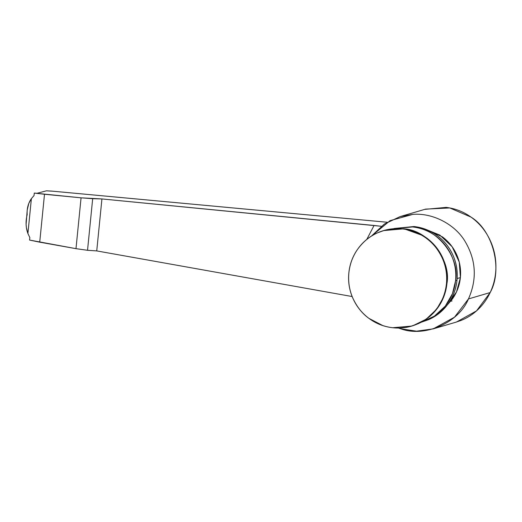<?xml version="1.0" encoding="UTF-8"?>
<svg xmlns="http://www.w3.org/2000/svg" width="522" height="522" viewBox="0 0 522 522"><rect width="100%" height="100%" fill="white"/><g stroke="black" fill="none" stroke-linecap="round" stroke-linejoin="round"><path stroke-width="0.78" d="M366.77 239.441L374.065 225.471L381.282 226.28L101.927 198.941L96.74 250.912L101.927 198.941L92.681 198.686L87.533 250.292L96.74 250.912L352.161 296.542L96.74 250.912L87.533 250.292L92.681 198.686L81.067 197.825L75.99 248.661L87.533 250.292L75.99 248.661L29.584 240.068L29.832 237.588L27.907 233.53L31.392 198.614L28.795 203.417L27.229 209.942L26.1 224.362L26.387 227.527L27.907 233.53C25.748 227.612 25.506 221.302 27.17 214.601C26.779 208.539 28.181 203.215 31.392 198.614L34.028 195.554L34.276 193.075L81.067 197.825L101.927 198.941L374.065 225.471L366.79 239.402M51.985 191.117L46.432 190.817L52.611 191.196M424.673 209.387L446.127 207.384C455.138 208.448 463.432 211.684 471.007 217.093C478.589 222.502 484.579 229.465 488.983 237.98C493.381 246.488 495.691 255.571 495.9 265.228C496.109 274.879 494.203 283.988 490.171 292.548L468.456 298.936C477.343 278.878 476.051 259.434 464.58 240.59C454.238 223.84 432.131 212.656 412.798 214.392L390.058 220.656L371.416 236.107L384.296 224.088L400.165 216.591L412.798 214.392C432.131 212.656 454.238 223.84 464.58 240.59C476.051 259.434 477.343 278.878 468.456 298.936L490.171 292.548C503.064 269.593 493.14 230.528 471.007 217.093L449.814 207.952L425.606 209.113L400.165 216.591M457.142 278.546L460.404 277.587C461.148 269.685 459.934 262.09 456.75 254.801C453.501 247.545 448.705 241.555 442.362 236.825L425.162 229.119L439.863 235.109L452.163 246.775L459.256 262.064L460.404 277.587L457.142 278.546M447.289 304.946L452.333 299.073C456.887 292.64 459.575 285.482 460.404 277.587L456.502 291.909L447.289 304.946M51.541 191.085L387.18 222.255L51.541 191.085M433.182 328.88L416.517 331.183L400.811 328.795C424.804 337.708 458.747 322.726 468.456 298.936L454.486 317.2L433.182 328.88L456.469 322.035L476.521 310.884L490.171 292.548C487.156 298.969 483.15 304.574 478.159 309.37C473.167 314.166 467.523 317.839 461.22 320.377L455.745 322.244M400.811 328.795L398.469 328.044M450.662 301.259L452.059 300.94M46.432 190.817L37.036 193.284L34.276 193.075L37.036 193.284L46.432 190.817M31.392 198.614L27.907 233.53L29.832 237.588L29.584 240.068L39.718 242.175L44.501 194.262L34.276 193.075L34.028 195.554L31.392 198.614M39.718 242.175L75.99 248.661L81.067 197.825L44.501 194.262L39.718 242.175M410.344 326.465L417.783 323.823C425.169 320.704 431.72 315.334 437.449 307.719C442.421 300.881 445.423 292.888 446.454 283.746L446.93 283.603C447.765 274.787 446.408 266.311 442.858 258.175C439.224 250.077 433.873 243.389 426.8 238.11C419.675 232.903 411.76 229.797 403.056 228.786L386.215 229.882L403.056 228.786C427.42 229.256 451.55 259.401 446.93 283.603L443.831 296.627L436.783 309.109L426.089 319.262L413.032 325.663L418.259 323.679C426.22 320.071 432.777 314.707 437.925 307.582C443.002 300.404 446.003 292.411 446.93 283.603L446.454 283.746C447.334 274.918 445.977 266.442 442.382 258.318C445.932 266.455 447.289 274.924 446.454 283.746C445.573 292.568 442.571 300.561 437.449 307.719C442.571 300.561 445.573 292.568 446.454 283.746C445.527 292.555 442.526 300.541 437.449 307.719C432.327 314.877 425.769 320.247 417.783 323.823C425.769 320.247 432.327 314.877 437.449 307.719C432.301 314.844 425.743 320.214 417.783 323.823C409.79 327.398 401.438 328.697 392.72 327.731C401.438 328.703 409.79 327.398 417.783 323.823L411.688 326.067L392.72 327.731C384.003 326.765 376.088 323.66 368.982 318.407C376.088 323.66 384.003 326.765 392.72 327.731C384.016 326.726 376.108 323.614 368.976 318.407C361.87 313.154 356.519 306.466 352.924 298.343C356.519 306.473 361.87 313.161 368.976 318.407C361.903 313.128 356.552 306.44 352.924 298.343C349.329 290.219 347.972 281.743 348.853 272.915C349.773 264.106 352.774 256.119 357.851 248.942C363.005 241.816 369.556 236.453 377.517 232.838L383.611 230.593L402.579 228.93C411.284 229.934 419.199 233.047 426.324 238.254C433.397 243.533 438.748 250.221 442.382 258.318C438.787 250.195 433.43 243.506 426.324 238.254C419.212 233.001 411.297 229.895 402.579 228.93C393.862 227.957 385.51 229.262 377.517 232.838C369.53 236.414 362.973 241.784 357.851 248.942C352.728 256.1 349.727 264.093 348.846 272.915C347.965 281.743 349.322 290.219 352.924 298.343C349.368 290.212 348.011 281.736 348.846 272.915C349.733 264.093 352.735 256.1 357.851 248.942C362.973 241.784 369.53 236.414 377.523 232.838C385.51 229.269 393.862 227.964 402.579 228.93C411.297 229.895 419.212 233.008 426.324 238.254C433.43 243.506 438.78 250.195 442.375 258.318C445.977 266.442 447.334 274.918 446.454 283.746C447.25 274.572 445.892 266.096 442.375 258.318C438.284 249.614 432.934 242.926 426.324 238.254L426.082 238.078M399.565 328.025L405.783 327.438M421.43 235.05L405.653 229.36M399.31 228.669L387.207 229.654M384.486 230.326L377.523 232.838C370.137 235.957 363.58 241.327 357.851 248.942C352.885 255.78 349.884 263.773 348.853 272.915C348.057 282.089 349.414 290.565 352.924 298.343C357.022 307.047 362.372 313.735 368.982 318.407L382.933 325.637M421.522 322.139L434.395 316.13L445.273 306.146L452.45 293.697L455.595 280.66C454.688 289.292 451.745 297.129 446.767 304.163C441.723 311.145 435.296 316.404 427.492 319.94L421.522 322.139L428.901 319.529C436.705 315.986 443.126 310.727 448.176 303.745C453.155 296.711 456.097 288.881 456.998 280.249L455.595 280.66C460.123 256.941 436.477 227.396 412.595 226.94L393.712 228.656L412.595 226.94C421.123 227.931 428.882 230.978 435.863 236.081C442.8 241.249 448.046 247.806 451.602 255.741C455.08 263.714 456.411 272.021 455.595 280.66L456.998 280.249C457.82 271.61 456.489 263.303 453.011 255.33C449.449 247.395 444.202 240.838 437.273 235.663C430.285 230.561 422.533 227.514 414.005 226.528L394.006 228.571M394.364 228.466L414.005 226.528C422.546 227.475 430.304 230.522 437.273 235.663C444.242 240.812 449.481 247.363 453.011 255.33C456.535 263.29 457.866 271.597 456.998 280.249C456.137 288.901 453.194 296.731 448.176 303.745C443.158 310.76 436.731 316.025 428.901 319.529L421.567 322.126M52.011 191.124L387.193 222.248"/></g></svg>
